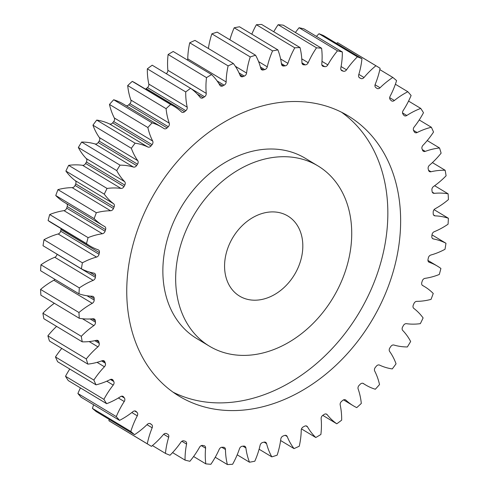 <?xml version="1.0" encoding="UTF-8"?>
<svg xmlns="http://www.w3.org/2000/svg" width="489" height="489" viewBox="0 0 489 489"><rect width="100%" height="100%" fill="white"/><g stroke="black" fill="none" stroke-linecap="round" stroke-linejoin="round"><path stroke-width="0.73" d="M213.528 348.449A105.208 80.948 121 0 0 334.58 295.179A105.208 80.948 121 0 0 317.942 165.905A105.208 80.948 121 0 0 313.859 163.656A105.208 80.948 121 0 0 192.807 216.927A105.208 80.948 121 0 0 209.445 346.194A105.208 80.948 121 0 0 213.528 348.449M209.445 346.194L196.651 338.492A105.208 80.948 -59 0 1 180.007 209.225A105.208 80.948 -59 0 1 301.065 155.954A105.208 80.948 -59 0 1 305.148 158.21L317.942 165.905M341.732 112.323A163.656 125.917 121 0 0 153.424 195.184A163.656 125.917 121 0 0 179.304 396.273A163.656 125.917 121 0 0 185.655 399.776A163.656 125.917 121 0 0 373.963 316.915A163.656 125.917 121 0 0 348.082 115.826A163.656 125.917 121 0 0 341.732 112.323M285.992 214.989A46.761 35.978 121 0 0 232.189 238.663A46.761 35.978 121 0 0 239.586 296.114A46.761 35.978 121 0 0 241.395 297.116A46.761 35.978 121 0 0 295.197 273.443A46.761 35.978 121 0 0 287.807 215.985A46.761 35.978 121 0 0 285.992 214.989M428.627 261.921L429.281 262.312A3.111 2.39 -59 0 1 429.055 262.22A3.111 2.39 -59 0 1 428.932 262.153A3.111 2.39 -59 0 1 428.016 259.439A202.525 155.826 -59 0 0 428.352 257.85A3.111 2.39 -59 0 1 430.84 255.032A72.769 55.984 -59 0 0 445.002 249.28A220.936 169.989 121 0 0 445.974 243.277L431.995 234.867M432.3 238.284L433.437 238.962A3.111 2.39 -59 0 1 432.93 238.791A3.111 2.39 -59 0 1 432.808 238.73A3.111 2.39 -59 0 1 431.83 236.364A202.525 155.826 -59 0 0 432.001 234.787A3.111 2.39 -59 0 1 434.226 231.719A72.769 55.984 -59 0 0 448.058 224.2A220.936 169.989 121 0 0 448.389 218.271L434.073 209.659M433.517 214.903L435.118 215.863A3.111 2.39 -59 0 1 434.311 215.661A3.111 2.39 -59 0 1 434.189 215.594A3.111 2.39 -59 0 1 433.193 213.583A202.525 155.826 -59 0 0 433.193 212.037A3.111 2.39 -59 0 1 435.131 208.766A72.769 55.984 -59 0 0 448.425 199.579A220.936 169.989 121 0 0 448.113 193.821L434.648 185.716M432.258 192.122L434.299 193.351A3.111 2.39 -59 0 1 433.187 193.155A3.111 2.39 -59 0 1 433.065 193.088A3.111 2.39 -59 0 1 432.08 191.419A202.525 155.826 -59 0 0 431.915 189.928A3.111 2.39 -59 0 1 433.535 186.505A72.769 55.984 -59 0 0 446.096 175.783A220.936 169.989 121 0 0 445.149 170.276L432.41 162.605M428.535 170.27L430.992 171.749A3.111 2.39 -59 0 1 429.562 171.608A3.111 2.39 -59 0 1 429.446 171.541A3.111 2.39 -59 0 1 428.517 170.196A202.525 155.826 -59 0 0 428.181 168.778A3.111 2.39 -59 0 1 429.458 165.251A72.769 55.984 -59 0 0 441.115 153.161A220.936 169.989 121 0 0 439.538 147.978L427.221 140.569M422.319 149.616L425.247 151.376A3.111 2.39 -59 0 1 423.505 151.333A3.111 2.39 -59 0 1 423.382 151.266A3.111 2.39 -59 0 1 422.551 150.227A202.525 155.826 -59 0 0 422.05 148.907A3.111 2.39 -59 0 1 422.973 145.325A72.769 55.984 -59 0 0 433.535 132.036A220.936 169.989 121 0 0 431.359 127.256L419.226 119.958M413.492 130.337L417.148 132.531A3.111 2.39 -59 0 1 415.094 132.623A3.111 2.39 -59 0 1 414.972 132.556A3.111 2.39 -59 0 1 414.262 131.798A202.525 155.826 -59 0 0 413.615 130.6A3.111 2.39 -59 0 1 414.159 127.018A72.769 55.984 -59 0 0 423.486 112.721A220.936 169.989 121 0 0 420.742 108.417L408.559 101.089M402.539 112.922L406.805 115.49A3.111 2.39 -59 0 1 404.452 115.752A3.111 2.39 -59 0 1 404.33 115.685A3.111 2.39 -59 0 1 403.786 115.184A202.525 155.826 -59 0 0 402.985 114.114A3.111 2.39 -59 0 1 403.15 110.587A72.769 55.984 -59 0 0 411.108 95.496A220.936 169.989 121 0 0 407.832 91.73L395.375 84.236M389.684 97.672L394.378 100.496A3.111 2.39 -59 0 1 391.738 100.966A3.111 2.39 -59 0 1 391.616 100.899A3.111 2.39 -59 0 1 391.261 100.624A202.525 155.826 -59 0 0 390.332 99.707A3.111 2.39 -59 0 1 390.106 96.278A72.769 55.984 -59 0 0 396.579 80.612A220.936 169.989 121 0 0 392.82 77.433L379.825 69.615M375.063 84.774L380.045 87.769A3.111 2.39 -59 0 1 377.129 88.485A3.111 2.39 -59 0 1 377.013 88.417A3.111 2.39 -59 0 1 376.878 88.332A202.525 155.826 -59 0 0 375.827 87.574A3.111 2.39 -59 0 1 375.222 84.297A72.769 55.984 -59 0 0 380.106 68.289A220.936 169.989 121 0 0 377.618 66.748A220.936 169.989 121 0 0 375.925 65.746L337.538 42.647A72.769 55.984 -59 0 0 336.579 43.435M358.84 74.383L364.018 77.5A3.111 2.39 -59 0 1 360.851 78.484A3.111 2.39 -59 0 1 360.839 78.478L359.085 77.427M359.433 77.745L359.684 77.898A3.111 2.39 -59 0 1 359.678 77.892A202.525 155.826 -59 0 1 360.265 78.191A202.525 155.826 -59 0 1 360.839 78.478M341.401 70.373L342.147 70.819A3.111 2.39 -59 0 1 341.872 70.709A3.111 2.39 -59 0 1 341.75 70.642A3.111 2.39 -59 0 1 340.815 67.995A72.769 55.984 -59 0 0 342.343 51.993A220.936 169.989 121 0 0 337.489 50.825L299.103 27.726A72.769 55.984 -59 0 0 295.399 32.488M322.239 65.709L323.467 66.443A3.111 2.39 -59 0 1 322.899 66.266A3.111 2.39 -59 0 1 322.777 66.198A3.111 2.39 -59 0 1 321.793 63.906A72.769 55.984 -59 0 0 321.597 48.258A220.936 169.989 121 0 0 316.517 47.812L278.131 24.713A72.769 55.984 -59 0 0 273.754 31.748M302.22 63.821L303.907 64.835A3.111 2.39 -59 0 1 303.046 64.627A3.111 2.39 -59 0 1 302.923 64.56A3.111 2.39 -59 0 1 301.927 62.616A72.769 55.984 -59 0 0 300.008 47.549A220.936 169.989 121 0 0 294.775 47.83L256.389 24.731A72.769 55.984 -59 0 0 251.804 34.187M281.646 64.731L283.767 66.009A3.111 2.39 -59 0 1 282.593 65.826A3.111 2.39 -59 0 1 282.477 65.758A3.111 2.39 -59 0 1 281.499 64.151A72.769 55.984 -59 0 0 277.893 49.89A220.936 169.989 121 0 0 272.575 50.893L234.188 27.787A72.769 55.984 -59 0 0 229.891 39.78M260.802 68.436L263.333 69.958A3.111 2.39 -59 0 1 261.847 69.835A3.111 2.39 -59 0 1 261.725 69.768A3.111 2.39 -59 0 1 260.814 68.484A72.769 55.984 -59 0 0 255.564 55.233A220.936 169.989 121 0 0 250.246 56.938L211.859 33.839A72.769 55.984 -59 0 0 208.393 48.478M239.861 74.786L242.905 76.62A3.111 2.39 -59 0 1 241.108 76.596A3.111 2.39 -59 0 1 240.985 76.535A3.111 2.39 -59 0 1 240.172 75.55A72.769 55.984 -59 0 0 233.357 63.503A220.936 169.989 121 0 0 228.118 65.893L189.726 42.794A72.769 55.984 -59 0 0 187.758 58.845L226.144 81.95A72.769 55.984 -59 0 1 228.118 65.893M218.846 83.533L222.782 85.899A3.111 2.39 -59 0 1 220.673 86.021A3.111 2.39 -59 0 1 220.551 85.954A3.111 2.39 -59 0 1 219.873 85.245A72.769 55.984 -59 0 0 211.59 74.579A220.936 169.989 121 0 0 206.505 77.617L168.118 54.517A72.769 55.984 -59 0 0 167.861 70.282L206.248 93.381A72.769 55.984 -59 0 1 206.505 77.617M197.324 94.09L203.253 97.659A3.111 2.39 -59 0 1 200.845 97.959A3.111 2.39 -59 0 1 200.722 97.892A3.111 2.39 -59 0 1 200.209 97.439A72.769 55.984 -59 0 0 190.588 88.307A220.936 169.989 121 0 0 185.722 91.944L147.336 68.845A72.769 55.984 -59 0 0 148.809 84.084L187.195 107.183A72.769 55.984 -59 0 1 185.722 91.944M145.459 89.108A3.111 2.39 121 0 0 146.217 88.631L184.604 111.73A3.111 2.39 -59 0 1 181.908 112.244A3.111 2.39 -59 0 1 181.786 112.177A3.111 2.39 -59 0 1 181.474 111.938A72.769 55.984 -59 0 0 174.096 106.345L135.71 83.24A72.769 55.984 -59 0 0 132.886 81.681A72.769 55.984 -59 0 0 132.262 81.376A220.936 169.989 121 0 0 127.696 85.563A72.769 55.984 -59 0 0 130.869 100.056L169.255 123.155A72.769 55.984 -59 0 1 166.083 108.668L127.696 85.563M126.125 105.703A3.111 2.39 121 0 0 128.723 104.805L167.11 127.904A3.111 2.39 -59 0 1 164.145 128.668A3.111 2.39 -59 0 1 164.023 128.601A3.111 2.39 -59 0 1 163.937 128.546A72.769 55.984 -59 0 0 161.847 127.201L123.46 104.102A72.769 55.984 -59 0 0 120.636 102.543A72.769 55.984 -59 0 0 113.674 99.756A220.936 169.989 121 0 0 109.475 104.438A72.769 55.984 -59 0 0 114.31 117.965L152.696 141.07A72.769 55.984 -59 0 1 147.867 127.537L109.475 104.438M429.281 262.312A72.769 55.984 -59 0 1 434.556 264.549A72.769 55.984 -59 0 1 437.38 266.108A72.769 55.984 -59 0 1 440.901 268.467A220.936 169.989 121 0 1 439.305 274.463A72.769 55.984 -59 0 1 425.014 278.351A3.111 2.39 -59 0 0 422.307 280.888A202.525 155.826 -59 0 1 421.805 282.459A3.111 2.39 -59 0 0 422.63 285.527A3.111 2.39 -59 0 0 422.71 285.57A72.769 55.984 -59 0 1 424.599 286.646A72.769 55.984 -59 0 1 433.242 293.479A220.936 169.989 121 0 1 431.041 299.372A72.769 55.984 -59 0 1 416.83 301.352A3.111 2.39 -59 0 0 413.945 303.559A202.525 155.826 -59 0 1 413.291 305.093A3.111 2.39 -59 0 0 413.822 308.4A72.769 55.984 -59 0 1 423.107 317.942A220.936 169.989 121 0 1 420.344 323.657A72.769 55.984 -59 0 1 406.42 323.687A3.111 2.39 -59 0 0 403.394 325.54A202.525 155.826 -59 0 1 402.594 327.013A3.111 2.39 -59 0 0 402.74 330.466A72.769 55.984 -59 0 1 410.65 341.505A220.936 169.989 121 0 1 407.355 346.952A72.769 55.984 -59 0 1 393.926 345.038A3.111 2.39 -59 0 0 390.803 346.505A202.525 155.826 -59 0 1 389.867 347.899A3.111 2.39 -59 0 0 389.635 351.444A72.769 55.984 -59 0 1 396.053 363.822A220.936 169.989 121 0 1 392.276 368.92A72.769 55.984 -59 0 1 379.531 365.094A3.111 2.39 -59 0 0 376.359 366.157A202.525 155.826 -59 0 1 375.307 367.447A3.111 2.39 -59 0 0 374.69 371.035A72.769 55.984 -59 0 1 379.525 384.562A220.936 169.989 121 0 1 375.326 389.244A72.769 55.984 -59 0 1 365.54 384.898A72.769 55.984 -59 0 1 363.449 383.559L363.272 383.449M433.437 238.962A72.769 55.984 -59 0 1 445.357 242.96A72.769 55.984 -59 0 1 445.974 243.277M132.262 81.376L170.649 104.475A72.769 55.984 -59 0 1 171.272 104.787A72.769 55.984 -59 0 1 174.096 106.345M113.674 99.756L152.067 122.855A72.769 55.984 -59 0 1 159.023 125.642A72.769 55.984 -59 0 1 161.847 127.201M149.768 423.45L151.559 424.531A3.111 2.39 -59 0 1 152.165 427.802A72.769 55.984 -59 0 0 147.281 443.816L108.894 420.711A220.936 169.989 121 0 0 111.382 422.251L149.768 445.351A220.936 169.989 121 0 0 151.462 446.353A72.769 55.984 -59 0 0 163.369 434.605A3.111 2.39 -59 0 1 166.547 433.621A202.525 155.826 -59 0 0 167.703 434.201A3.111 2.39 -59 0 1 167.831 434.275A3.111 2.39 -59 0 1 168.674 437.276L163.681 434.269M108.894 420.711A72.769 55.984 -59 0 1 109.175 419.385M130.808 431.487L92.421 408.388A220.936 169.989 121 0 0 96.18 411.567L134.567 434.666A220.936 169.989 121 0 1 130.808 431.487A72.769 55.984 -59 0 1 137.281 415.827L131.822 412.539M92.421 408.388A72.769 55.984 -59 0 1 93.625 404.764M116.278 416.604L77.892 393.504A220.936 169.989 121 0 0 81.168 397.27L119.554 420.375A220.936 169.989 121 0 1 116.278 416.604A72.769 55.984 -59 0 1 124.237 401.518L118.375 397.985M77.892 393.504A72.769 55.984 -59 0 1 80.44 387.911M103.9 399.379L65.514 376.279A220.936 169.989 121 0 0 68.258 380.583L106.645 403.688A220.936 169.989 121 0 1 103.9 399.379A72.769 55.984 -59 0 1 113.228 385.087L106.773 381.2M65.514 376.279A72.769 55.984 -59 0 1 69.774 369.042M93.851 380.063L55.465 356.964A220.936 169.989 121 0 0 57.641 361.744L96.027 384.843A220.936 169.989 121 0 1 93.851 380.063A72.769 55.984 -59 0 1 104.42 366.774L97.073 362.355M55.465 356.964A72.769 55.984 -59 0 1 61.779 348.431M86.278 358.938L47.885 335.839A220.936 169.989 121 0 0 49.462 341.022L87.849 364.122A220.936 169.989 121 0 1 86.278 358.938A72.769 55.984 -59 0 1 97.928 346.848L89.163 341.573M47.885 335.839A72.769 55.984 -59 0 1 56.59 326.395M81.29 336.316L42.904 313.217A220.936 169.989 121 0 0 43.851 318.724L82.238 341.829A220.936 169.989 121 0 1 81.29 336.316A72.769 55.984 -59 0 1 93.851 325.601L82.445 318.736M42.904 313.217A72.769 55.984 -59 0 1 54.352 303.284M78.961 312.52L40.575 289.421A220.936 169.989 121 0 0 40.887 295.179L79.273 318.284A220.936 169.989 121 0 1 78.961 312.52A72.769 55.984 -59 0 1 92.256 303.333L53.869 280.234A3.111 2.39 121 0 0 54.927 279.341M40.575 289.421A72.769 55.984 -59 0 1 53.869 280.234M79.328 287.905L40.942 264.8A220.936 169.989 121 0 0 40.611 270.729L78.998 293.828A220.936 169.989 121 0 1 79.328 287.905A72.769 55.984 -59 0 1 93.161 280.38L54.774 257.281A3.111 2.39 121 0 0 56.999 254.213A202.525 155.826 -59 0 1 57.005 254.133M40.942 264.8A72.769 55.984 -59 0 1 54.774 257.281M82.384 262.819L43.998 239.72A220.936 169.989 121 0 0 43.026 245.722L81.412 268.822A220.936 169.989 121 0 1 82.384 262.819A72.769 55.984 -59 0 1 96.547 257.073L58.16 233.968A3.111 2.39 121 0 0 60.648 231.15A202.525 155.826 -59 0 1 60.984 229.561A3.111 2.39 121 0 0 61.052 228.565M43.998 239.72A72.769 55.984 -59 0 1 58.16 233.968M60.648 231.15L99.035 254.249A202.525 155.826 -59 0 1 99.371 252.666A3.111 2.39 -59 0 0 98.454 249.952A3.111 2.39 -59 0 0 98.106 249.787A72.769 55.984 -59 0 1 90.007 245.991L51.62 222.892A72.769 55.984 -59 0 1 48.099 220.533A220.936 169.989 121 0 1 49.695 214.537A72.769 55.984 -59 0 1 63.986 210.649A3.111 2.39 121 0 0 66.693 208.112A202.525 155.826 -59 0 1 67.195 206.541A3.111 2.39 121 0 0 66.73 203.754M66.693 208.112L105.08 231.218A202.525 155.826 -59 0 1 105.581 229.647A3.111 2.39 -59 0 0 104.756 226.572A3.111 2.39 -59 0 0 104.677 226.529A72.769 55.984 -59 0 1 102.788 225.46L64.401 202.354A72.769 55.984 -59 0 1 55.758 195.521A220.936 169.989 121 0 1 57.959 189.628A72.769 55.984 -59 0 1 72.17 187.648A3.111 2.39 121 0 0 75.055 185.441A202.525 155.826 -59 0 1 75.709 183.907A3.111 2.39 121 0 0 75.178 180.6A72.769 55.984 -59 0 1 65.893 171.058A220.936 169.989 121 0 1 68.656 165.343A72.769 55.984 -59 0 1 82.58 165.313A3.111 2.39 121 0 0 85.606 163.46A202.525 155.826 -59 0 1 86.406 161.987A3.111 2.39 121 0 0 86.26 158.534A72.769 55.984 -59 0 1 78.35 147.495A220.936 169.989 121 0 1 81.645 142.048A72.769 55.984 -59 0 1 95.074 143.962A3.111 2.39 121 0 0 98.197 142.495A202.525 155.826 -59 0 1 99.133 141.101A3.111 2.39 121 0 0 99.365 137.556A72.769 55.984 -59 0 1 92.947 125.178A220.936 169.989 121 0 1 96.724 120.08A72.769 55.984 -59 0 1 109.469 123.906A3.111 2.39 121 0 0 112.641 122.843A202.525 155.826 -59 0 1 113.692 121.553A3.111 2.39 121 0 0 114.31 117.965M128.723 104.805A202.525 155.826 -59 0 1 129.885 103.631A3.111 2.39 121 0 0 130.869 100.056M146.217 88.631A202.525 155.826 -59 0 1 147.464 87.592A3.111 2.39 121 0 0 148.809 84.084M190.588 88.307L152.201 65.202A220.936 169.989 121 0 0 147.336 68.845M166.229 73.643A3.111 2.39 121 0 0 167.861 70.282M211.59 74.579L173.204 51.479A220.936 169.989 121 0 0 168.118 54.517M187.501 60.086A3.111 2.39 121 0 0 187.758 58.845M233.357 63.503L194.97 40.398A220.936 169.989 121 0 0 189.726 42.794M255.564 55.233L217.177 32.127A220.936 169.989 121 0 0 211.859 33.839M277.893 49.89L239.506 26.785A220.936 169.989 121 0 0 234.188 27.787M300.008 47.549L261.621 24.45A220.936 169.989 121 0 0 256.389 24.731M321.597 48.258L283.21 25.153A220.936 169.989 121 0 0 278.131 24.713M342.343 51.993L303.956 28.888A220.936 169.989 121 0 0 299.103 27.726M316.432 36.394A72.769 55.984 -59 0 1 319.005 33.735A220.936 169.989 121 0 1 323.559 35.599L361.946 58.698A72.769 55.984 -59 0 1 358.712 74.823A3.111 2.39 -59 0 0 359.556 77.824A3.111 2.39 -59 0 0 359.678 77.892M377.618 66.748L339.232 43.649A220.936 169.989 121 0 0 337.538 42.647M435.118 215.863A72.769 55.984 -59 0 1 448.389 218.271M434.299 193.351A72.769 55.984 -59 0 1 448.113 193.821M430.992 171.749A72.769 55.984 -59 0 1 445.149 170.276M425.247 151.376A72.769 55.984 -59 0 1 439.538 147.978M417.148 132.531A72.769 55.984 -59 0 1 431.359 127.256M406.805 115.49A72.769 55.984 -59 0 1 420.742 108.417M394.378 100.496A72.769 55.984 -59 0 1 407.832 91.73M380.045 87.769A72.769 55.984 -59 0 1 392.82 77.433M364.018 77.5A72.769 55.984 -59 0 1 375.925 65.746M361.946 58.698A220.936 169.989 121 0 0 357.392 56.834L319.005 33.735M341.084 66.559L346.524 69.829A72.769 55.984 -59 0 1 357.392 56.834M346.524 69.829A3.111 2.39 -59 0 1 343.394 71.223L340.986 69.774M342.147 70.819A202.525 155.826 -59 0 1 343.394 71.223M321.988 61.363L327.826 64.878A72.769 55.984 -59 0 1 337.489 50.825M327.826 64.878A3.111 2.39 -59 0 1 324.782 66.657L321.866 64.903M323.467 66.443A202.525 155.826 -59 0 1 324.782 66.657M301.768 58.851L308.192 62.714A72.769 55.984 -59 0 1 316.517 47.812M308.192 62.714A3.111 2.39 -59 0 1 305.277 64.854L301.939 62.849M303.907 64.835A202.525 155.826 -59 0 1 305.277 64.854M280.613 58.98L287.911 63.368A72.769 55.984 -59 0 1 294.775 47.83M287.911 63.368A3.111 2.39 -59 0 1 285.166 65.844L281.426 63.588M283.767 66.009A202.525 155.826 -59 0 1 285.166 65.844M258.589 61.608L267.269 66.834A72.769 55.984 -59 0 1 272.575 50.893M267.269 66.834A3.111 2.39 -59 0 1 264.745 69.603L260.411 66.999M263.333 69.958A202.525 155.826 -59 0 1 264.745 69.603M235.356 66.302L246.584 73.057A72.769 55.984 -59 0 1 250.246 56.938M246.584 73.057A3.111 2.39 -59 0 1 244.304 76.082L239.029 72.91M242.905 76.62A202.525 155.826 -59 0 1 244.304 76.082M226.144 81.95A3.111 2.39 -59 0 1 224.145 85.184L217.11 80.948M222.782 85.899A202.525 155.826 -59 0 1 224.145 85.184M206.248 93.381A3.111 2.39 -59 0 1 204.567 96.779L191.132 88.692M203.253 97.659A202.525 155.826 -59 0 1 204.567 96.779M187.195 107.183A3.111 2.39 -59 0 1 185.851 110.697L147.464 87.592M184.604 111.73A202.525 155.826 -59 0 1 185.851 110.697M170.649 104.475A220.936 169.989 121 0 0 166.083 108.668M169.255 123.155A3.111 2.39 -59 0 1 168.271 126.73L129.885 103.631M167.11 127.904A202.525 155.826 -59 0 1 168.271 126.73M152.067 122.855A220.936 169.989 121 0 0 147.867 127.537M152.696 141.07A3.111 2.39 -59 0 1 152.079 144.652L113.692 121.553M112.641 122.843L151.028 145.948A202.525 155.826 -59 0 1 152.079 144.652M151.028 145.948A3.111 2.39 -59 0 1 147.855 147.006L109.469 123.906M99.365 137.556L137.751 160.655A72.769 55.984 -59 0 1 131.333 148.283A220.936 169.989 121 0 1 135.111 143.179A72.769 55.984 -59 0 1 147.855 147.006M137.751 160.655A3.111 2.39 -59 0 1 137.519 164.2L99.133 141.101M98.197 142.495L136.584 165.594A202.525 155.826 -59 0 1 137.519 164.2M136.584 165.594A3.111 2.39 -59 0 1 133.46 167.061L95.074 143.962M86.26 158.534L124.646 181.639A72.769 55.984 -59 0 1 116.737 170.594A220.936 169.989 121 0 1 120.031 165.154A72.769 55.984 -59 0 1 133.46 167.061M124.646 181.639A3.111 2.39 -59 0 1 124.793 185.087L86.406 161.987M85.606 163.46L123.992 186.566A202.525 155.826 -59 0 1 124.793 185.087M123.992 186.566A3.111 2.39 -59 0 1 120.966 188.412L82.58 165.313M75.178 180.6L113.564 203.699A72.769 55.984 -59 0 1 104.279 194.157A220.936 169.989 121 0 1 107.042 188.448A72.769 55.984 -59 0 1 120.966 188.412M113.564 203.699A3.111 2.39 -59 0 1 114.096 207.006L75.709 183.907M75.055 185.441L113.442 208.546A202.525 155.826 -59 0 1 114.096 207.006M113.442 208.546A3.111 2.39 -59 0 1 110.557 210.753L72.17 187.648M102.788 225.46A72.769 55.984 -59 0 1 94.151 218.62A220.936 169.989 121 0 1 96.345 212.727A72.769 55.984 -59 0 1 110.557 210.753M105.08 231.218A3.111 2.39 -59 0 1 102.372 233.748L63.986 210.649M90.007 245.991A72.769 55.984 -59 0 1 86.492 243.632A220.936 169.989 121 0 1 88.081 237.642A72.769 55.984 -59 0 1 102.372 233.748M99.035 254.249A3.111 2.39 -59 0 1 96.547 257.073M56.999 254.213L95.386 277.312A202.525 155.826 -59 0 1 95.557 275.735A3.111 2.39 -59 0 0 94.579 273.375A3.111 2.39 -59 0 0 93.949 273.137A72.769 55.984 -59 0 1 81.412 268.822M95.386 277.312A3.111 2.39 -59 0 1 93.161 280.38M87.036 295.759L94.194 300.069A202.525 155.826 -59 0 1 94.194 298.522A3.111 2.39 -59 0 0 93.197 296.505A3.111 2.39 -59 0 0 92.268 296.236A72.769 55.984 -59 0 1 78.998 293.828M94.194 300.069A3.111 2.39 -59 0 1 92.256 303.333M90.141 318.969L95.471 322.178A202.525 155.826 -59 0 1 95.306 320.686A3.111 2.39 -59 0 0 94.322 319.011A3.111 2.39 -59 0 0 93.087 318.755A72.769 55.984 -59 0 1 79.273 318.284M95.471 322.178A3.111 2.39 -59 0 1 93.851 325.601M94.842 340.692L99.206 343.321A202.525 155.826 -59 0 1 98.87 341.909A3.111 2.39 -59 0 0 97.941 340.558A3.111 2.39 -59 0 0 96.394 340.35A72.769 55.984 -59 0 1 82.238 341.829M99.206 343.321A3.111 2.39 -59 0 1 97.928 346.848M101.571 360.931L105.337 363.193A202.525 155.826 -59 0 1 104.835 361.878A3.111 2.39 -59 0 0 104.004 360.839A3.111 2.39 -59 0 0 102.14 360.723A72.769 55.984 -59 0 1 87.849 364.122M105.337 363.193A3.111 2.39 -59 0 1 104.42 366.774M110.416 379.488L113.772 381.506A202.525 155.826 -59 0 1 113.124 380.301A3.111 2.39 -59 0 0 112.415 379.543A3.111 2.39 -59 0 0 110.239 379.568A72.769 55.984 -59 0 1 96.027 384.843M113.772 381.506A3.111 2.39 -59 0 1 113.228 385.087M121.461 396.218L124.402 397.985A202.525 155.826 -59 0 1 123.601 396.915A3.111 2.39 -59 0 0 123.057 396.414A3.111 2.39 -59 0 0 120.581 396.61A72.769 55.984 -59 0 1 106.645 403.688M124.402 397.985A3.111 2.39 -59 0 1 124.237 401.518M134.622 410.931L137.061 412.398A202.525 155.826 -59 0 1 136.125 411.481A3.111 2.39 -59 0 0 135.771 411.2A3.111 2.39 -59 0 0 133.008 411.604A72.769 55.984 -59 0 1 119.554 420.375M137.061 412.398A3.111 2.39 -59 0 1 137.281 415.827M151.559 424.531A202.525 155.826 -59 0 1 150.508 423.774A3.111 2.39 -59 0 0 150.374 423.682A3.111 2.39 -59 0 0 147.342 424.33A72.769 55.984 -59 0 1 134.567 434.666M147.281 443.816A220.936 169.989 121 0 0 149.768 445.351M363.449 383.559A3.111 2.39 -59 0 0 363.364 383.498A3.111 2.39 -59 0 0 360.277 384.195A202.525 155.826 -59 0 1 359.115 385.369A3.111 2.39 -59 0 0 358.131 388.944A72.769 55.984 -59 0 1 361.304 403.437A220.936 169.989 121 0 1 356.738 407.624A72.769 55.984 -59 0 1 353.29 405.76A72.769 55.984 -59 0 1 345.912 400.161A3.111 2.39 -59 0 0 345.601 399.923A3.111 2.39 -59 0 0 342.783 400.369A202.525 155.826 -59 0 1 341.536 401.408A3.111 2.39 -59 0 0 340.191 404.916A72.769 55.984 -59 0 1 341.664 420.155A220.936 169.989 121 0 1 336.799 423.798A72.769 55.984 -59 0 1 327.178 414.666A3.111 2.39 -59 0 0 326.664 414.207A3.111 2.39 -59 0 0 324.134 414.44A202.525 155.826 -59 0 1 322.819 415.326A3.111 2.39 -59 0 0 321.139 418.718A72.769 55.984 -59 0 1 320.882 434.483A220.936 169.989 121 0 1 315.796 437.521A72.769 55.984 -59 0 1 307.52 426.854A3.111 2.39 -59 0 0 306.835 426.151A3.111 2.39 -59 0 0 304.604 426.2A202.525 155.826 -59 0 1 303.241 426.921A3.111 2.39 -59 0 0 301.242 430.155A72.769 55.984 -59 0 1 299.274 446.206A220.936 169.989 121 0 1 294.03 448.602A72.769 55.984 -59 0 1 287.214 436.555A3.111 2.39 -59 0 0 286.401 435.571A3.111 2.39 -59 0 0 284.482 435.479A202.525 155.826 -59 0 1 283.082 436.023A3.111 2.39 -59 0 0 280.802 439.043A72.769 55.984 -59 0 1 277.141 455.161A220.936 169.989 121 0 1 271.823 456.873A72.769 55.984 -59 0 1 266.572 443.621A3.111 2.39 -59 0 0 265.661 442.337A3.111 2.39 -59 0 0 264.054 442.142A202.525 155.826 -59 0 1 262.648 442.502A3.111 2.39 -59 0 0 260.117 445.265A72.769 55.984 -59 0 1 254.812 461.213A220.936 169.989 121 0 1 249.494 462.215A72.769 55.984 -59 0 1 245.888 447.955A3.111 2.39 -59 0 0 244.916 446.341A3.111 2.39 -59 0 0 243.62 446.09A202.525 155.826 -59 0 1 242.22 446.261A3.111 2.39 -59 0 0 239.482 448.731A72.769 55.984 -59 0 1 232.611 464.269A220.936 169.989 121 0 1 227.379 464.55A72.769 55.984 -59 0 1 225.46 449.483A3.111 2.39 -59 0 0 224.463 447.539A3.111 2.39 -59 0 0 223.479 447.27A202.525 155.826 -59 0 1 222.11 447.246A3.111 2.39 -59 0 0 219.194 449.385A72.769 55.984 -59 0 1 210.869 464.287A220.936 169.989 121 0 1 205.79 463.847A72.769 55.984 -59 0 1 205.594 448.199A3.111 2.39 -59 0 0 204.61 445.901A3.111 2.39 -59 0 0 203.925 445.656A202.525 155.826 -59 0 1 202.611 445.442A3.111 2.39 -59 0 0 199.561 447.221A72.769 55.984 -59 0 1 189.897 461.274A220.936 169.989 121 0 1 185.044 460.112A72.769 55.984 -59 0 1 186.572 444.11A3.111 2.39 -59 0 0 185.637 441.463A3.111 2.39 -59 0 0 185.239 441.28A202.525 155.826 -59 0 1 183.998 440.882A3.111 2.39 -59 0 0 180.863 442.27A72.769 55.984 -59 0 1 169.995 455.265A220.936 169.989 121 0 1 165.441 453.401A72.769 55.984 -59 0 1 168.674 437.276M135.111 143.179L96.724 120.08M131.333 148.283L92.947 125.178M120.031 165.154L81.645 142.048M116.737 170.594L78.35 147.495M107.042 188.448L68.656 165.343M104.279 194.157L65.893 171.058M96.345 212.727L57.959 189.628M94.151 218.62L55.758 195.521M88.081 237.642L49.695 214.537M86.492 243.632L48.099 220.533M165.441 453.401L152.421 445.565M185.044 460.112L172.568 452.606M205.79 463.847L193.601 456.512M227.379 464.55L215.246 457.252M249.494 462.215L237.196 454.813M271.823 456.873L259.109 449.22M294.03 448.602L280.607 440.522M315.796 437.521L301.499 428.914M336.799 423.798L322.771 415.357M341.536 112.225A163.656 125.917 -59 0 1 358.785 313.278A163.656 125.917 -59 0 1 173.057 392.178M345.912 400.161L345.24 399.757M327.178 414.666L326.022 413.969M307.52 426.854L305.894 425.876M287.214 436.555L285.154 435.314M266.572 443.621L264.097 442.129M245.888 447.955L242.935 446.176M225.46 449.483L221.774 447.264M205.594 448.199L201.303 445.613M186.572 444.11L181.859 441.274M152.165 427.802L146.981 424.684M136.125 411.481L135.361 411.017M123.601 396.915L122.354 396.169M113.124 380.301L111.413 379.275M104.835 361.878L102.69 360.582M98.87 341.909L96.315 340.368M95.306 320.686L92.225 318.834M94.194 298.522L90.202 296.114M95.557 275.735L89.463 272.067M99.371 252.666L60.984 229.561M105.581 229.647L67.195 206.541M365.54 384.898L362.875 383.297M353.29 405.76L343.541 399.892M437.38 266.108L427.948 260.435M424.599 286.646L422.27 285.246"/></g></svg>
